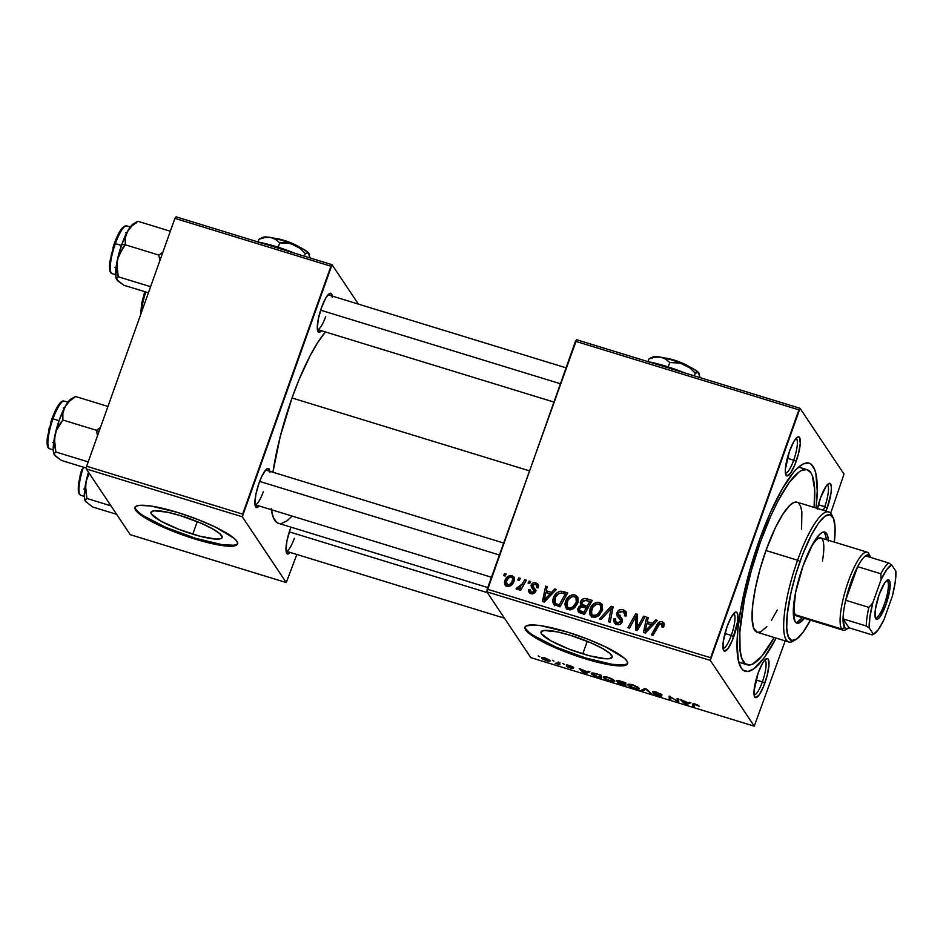 <?xml version="1.0" encoding="UTF-8"?>
<svg xmlns="http://www.w3.org/2000/svg" width="943" height="943" viewBox="0 0 943 943"><rect width="100%" height="100%" fill="white"/><g stroke="black" fill="none" stroke-linecap="round" stroke-linejoin="round"><path stroke-width="1.41" d="M192.773 534.186A37.779 6.86 19.6 0 1 150.974 512.226A37.779 6.86 19.6 0 1 180.361 515.609L200.918 523.165L212.316 528.705L219.802 533.655L222.218 537.286L221.393 538.418L215.794 539.09L199.503 536.107L178.864 529.353L160.817 521.102L151.446 514.124L150.904 512.52L153.909 510.776L167.394 512.19L180.361 515.609A37.779 6.86 19.6 0 1 222.159 537.569A37.779 6.86 19.6 0 1 192.773 534.186L197.252 521.632L192.773 534.186M135.191 507.086A54.423 9.89 -160.4 0 0 195.507 538.276L195.213 539.125A54.423 9.89 19.6 0 1 134.99 507.487A54.423 9.89 19.6 0 1 177.319 512.355L150.715 505.99L139.234 505.401L136.098 506.273L134.896 507.9L135.674 510.21L138.385 513.122L156.821 524.225L185.17 535.836L204.914 541.895L228.371 546.186L236.434 545.207L237.636 543.581L236.858 541.27L234.147 538.359L215.723 527.255L197.37 519.322L177.319 512.355A54.423 9.89 19.6 0 1 237.542 543.993A54.423 9.89 19.6 0 1 195.213 539.125L195.507 538.276A54.423 9.89 -160.4 0 0 237.636 543.557M582.774 653.864A37.779 6.86 19.6 0 1 540.976 631.904A37.779 6.86 19.6 0 1 570.362 635.287L590.919 642.843L602.318 648.383L609.803 653.334L612.219 656.965L609.213 658.697L605.795 658.768L589.505 655.786L568.865 649.032L550.818 640.78L541.447 633.802L540.905 632.199L543.911 630.454L557.384 631.869L570.362 635.287A37.779 6.86 19.6 0 1 612.16 657.247A37.779 6.86 19.6 0 1 582.774 653.864L587.241 641.299L582.774 653.864M525.192 626.765A54.423 9.89 -160.4 0 0 585.509 657.955L585.214 658.803A54.423 9.89 19.6 0 1 524.992 627.166A54.423 9.89 19.6 0 1 567.321 632.034L540.716 625.669L534.162 624.973L526.1 625.952L524.897 627.578L525.675 629.889L528.386 632.8L546.81 643.904L575.171 655.515L594.903 661.573L618.36 665.852L626.435 664.886L627.637 663.259L626.859 660.949L624.148 658.037L605.712 646.933L587.359 639L567.321 632.034A54.423 9.89 19.6 0 1 627.543 663.672A54.423 9.89 19.6 0 1 585.214 658.803L585.509 657.955A54.423 9.89 -160.4 0 0 627.637 663.235M825.856 511.495L827.235 507.9L824.76 506.697A18.141 4.232 107.1 0 0 827.117 484.902A18.141 4.232 -72.9 0 1 824.76 506.697L818.394 504.753L824.76 506.697A18.141 4.232 -72.9 0 1 823.38 510.269A18.141 4.232 107.1 0 0 824.76 506.697L827.235 507.9A20.404 4.762 -72.9 0 1 826.033 511.082M817.51 508.466A20.404 4.762 -72.9 0 1 820.528 497.869L817.357 509.22M754.094 694.791A18.141 4.232 107.1 0 0 762.368 681.907L764.856 683.109A20.404 4.762 -72.9 0 1 754.589 696.7A20.404 4.762 -72.9 0 1 758.137 673.078L754.035 691.03L754.235 695.651L755.543 697.62L759.103 695.015L763.476 686.704L767.166 675.494L768.958 665.157L768.227 659.181L767.449 658.568L765.233 659.581L762.451 663.412L758.137 673.078A20.404 4.762 -72.9 0 1 766.211 658.815A20.404 4.762 -72.9 0 1 764.856 683.109L762.368 681.907A18.141 4.232 -72.9 0 1 754.094 694.791M723.01 648.301A18.141 4.232 107.1 0 0 731.285 635.405L733.772 636.619A20.404 4.762 -72.9 0 1 723.505 650.198A20.404 4.762 -72.9 0 1 727.065 626.576L723.281 641.417L723.151 649.161L724.46 651.118L728.02 648.513L732.393 640.203L737.544 621.779L737.674 614.034L736.365 612.078L735.351 612.207L731.367 616.922L727.065 626.576A20.404 4.762 -72.9 0 1 735.139 612.325A20.404 4.762 -72.9 0 1 733.772 636.619L731.285 635.405A18.141 4.232 -72.9 0 1 723.01 648.301M785.389 473.091A18.141 4.232 107.1 0 0 793.676 460.208L796.151 461.41A20.404 4.762 -72.9 0 1 785.896 475.001A20.404 4.762 -72.9 0 1 789.444 451.379L785.342 469.319L785.543 473.952L786.851 475.92L790.411 473.303L794.784 465.005L798.473 453.795L800.265 443.458L799.534 437.481L798.756 436.868L796.54 437.882L793.758 441.713L789.444 451.379A20.404 4.762 -72.9 0 1 797.519 437.116A20.404 4.762 -72.9 0 1 796.151 461.41L793.676 460.208A18.141 4.232 -72.9 0 1 785.389 473.091M724.931 633.46L731.285 635.405L724.931 633.46M756.015 679.95L762.368 681.907L756.015 679.95M787.322 458.251L793.676 460.208L787.322 458.251M321.563 330.757A20.404 4.762 -72.9 0 1 317.897 331.382A20.404 4.762 -72.9 0 1 321.445 307.76L318.274 319.111L317.296 328.329L318.852 332.301L321.563 330.757M255.011 504.694A18.141 4.232 107.1 0 0 263.286 491.798A18.141 4.232 -72.9 0 1 255.011 504.694L491.444 577.246M259.184 505.967A20.404 4.762 -72.9 0 1 255.506 506.591A20.404 4.762 -72.9 0 1 259.066 482.969L255.883 494.321L254.916 503.538L256.461 507.511L259.184 505.967M286.094 551.183A18.141 4.232 107.1 0 0 294.369 538.288A18.141 4.232 -72.9 0 1 286.094 551.183L504.446 618.184M290.255 552.468A20.404 4.762 -72.9 0 1 286.589 553.081A20.404 4.762 -72.9 0 1 290.138 529.459L286.967 540.811L285.988 550.028L287.544 554.001L290.255 552.468M747.21 664.803A102.044 23.811 -72.9 0 1 760.376 542.154L758.832 541.683L760.376 542.154L751.323 570.68L744.499 598.899L739.842 631.904L740.066 650.422L742 658.862L745.288 663.778L749.803 664.992L752.467 664.178L761.767 656.234L774.156 637.492A102.044 23.811 -72.9 0 1 747.21 664.803L740.892 662.858A102.044 23.811 -72.9 0 1 738.581 661.514A102.044 23.811 107.1 0 0 744.345 662.882M776.148 638.093A108.846 25.402 -72.9 0 1 740.326 666.477A108.846 25.402 -72.9 0 1 759.256 540.48L749.602 570.904L740.538 610.522L738.039 628.215L737.049 643.562L738.44 660.925L741.245 668.08L743.167 670.214L747.976 671.51L753.917 668.787L764.408 657.471L776.148 638.093M292.012 397.981L529.341 470.816L292.012 397.981L280.142 436.915L272.928 472.231A104.319 24.341 107.1 0 1 292.012 397.981A104.319 24.341 107.1 0 1 325.476 331.96L317.732 342.498L310.247 355.464L299.049 379.628L292.012 397.981M325.677 316.589A18.141 4.232 -72.9 0 1 317.39 329.484L553.824 402.036M486.824 591.827L710.279 660.395L754.259 726.181L530.791 657.613L486.824 591.827L575.466 341.272L798.921 409.851L710.657 657.742L487.189 589.163L576.586 339.728L800.041 408.307L844.02 474.081L830.665 513.204L844.02 474.081L800.041 408.307L576.586 339.728L575.466 341.272L798.921 409.851L800.041 408.307L710.279 660.395L710.657 657.742L487.189 589.163L486.824 591.827L530.791 657.613L754.259 726.181L710.279 660.395L486.824 591.827M562.7 663.412L564.291 664.344L562.7 663.412M552.35 660.241L553.942 661.161L552.35 660.241M608.388 677.392L603.579 676.803L604.687 678.771L610.357 681.176L614.742 681.412L613.327 679.549L608.388 677.392C604.251 676.343 602.612 676.437 603.473 677.687L609.732 680.987L613.716 681.742L614.588 680.634L608.388 677.392M588.267 671.251L587.159 671.77L579.179 668.469L583.811 672.996L585.686 673.561L589.929 671.77L587.159 671.77L579.179 668.469L583.811 672.996L585.686 673.561L589.929 671.77L588.267 671.251M619.846 680.952L616.416 680.504L618.773 682.213L617.476 682.119L617.665 682.85L625.869 685.903L625.751 682.756L619.846 680.952C617.252 680.221 616.109 680.198 616.404 680.858L618.773 682.213L617.382 682.543L620.011 684.052L625.869 685.903L625.751 682.756L619.846 680.952M644.67 688.567L640.827 690.488L642.478 690.995L645.766 689.345L651.495 693.765L646.627 689.168L644.67 688.567L640.827 690.488L642.478 690.995L645.766 689.345L651.495 693.765L646.627 689.168L644.67 688.567M694.213 704.669L695.851 704.232L699.223 706.236L697.419 704.81L693.152 703.678L692.728 706.413L694.284 706.896L694.449 704.315L699.223 706.236L695.533 704.126L692.645 704.115L692.728 706.413L694.284 706.896L694.461 703.843M677.098 698.515L677.251 701.191L669.176 696.087L669.282 699.223L670.838 699.694L670.685 697.018L678.736 702.122L678.654 698.987L677.098 698.515L677.251 701.191L669.176 696.087L669.282 699.223L670.838 699.694L670.685 697.018L678.736 702.122L678.654 698.987L677.098 698.515M689.262 702.252L688.166 702.759L680.174 699.458L684.807 703.985L686.681 704.562L690.924 702.759L688.166 702.759L680.174 699.458L684.807 703.985L686.681 704.562L690.924 702.759L689.262 702.252M660.112 695.639L653.075 693.317L658.19 695.851C660.737 696.618 661.88 696.7 661.632 696.087L654.253 692.351L656.929 692.292L660.489 694.366L660.689 693.8L660.56 694.484L660.784 693.848L660.56 694.484L655.727 691.926L653.063 691.49L652.898 692.103L660.124 695.793L653.723 693.942L661.632 696.417L654.336 692.445L656.811 692.61L662.057 694.908L656.611 692.186C653.817 691.36 652.532 691.266 652.745 691.914L660.147 695.769L660.348 695.191M632.918 684.924L628.109 684.335L629.217 686.304L635.499 688.861L639.271 688.932L637.857 687.082L632.918 684.924C628.781 683.864 627.142 683.958 628.003 685.207C628.557 686.174 630.643 687.27 634.262 688.508L638.246 689.274L639.118 688.166L632.918 684.924M571.611 667.844L566.354 666.147L570.421 668.08L573.096 668.257L567.792 665.569L572.389 666.583L573.698 667.55L570.091 665.652L566.236 664.968L571.564 667.785L566.354 666.147L568.393 667.361L573.155 668.41L568.205 665.428L573.662 667.503L569.36 665.416L566.283 665.121L571.812 667.42M596.86 673.891L592.381 672.984L591.332 673.349L591.65 674.316L601.339 678.371L601.221 675.235L594.55 673.255C591.732 672.772 590.707 673.043 591.461 674.068L595.74 676.614L601.339 678.371L601.221 675.235L596.86 673.891M545.408 658.061L542.142 657.542L541.659 658.073L542.638 659.11L547.305 660.949L549.981 660.854L545.408 658.061C542.272 657.271 541.07 657.377 541.801 658.355L546.174 660.63C549.415 661.456 550.629 661.349 549.816 660.312L545.408 658.061M558.244 662.941L558.539 662.139L558.244 662.941L555.179 663.318L558.35 663.86L558.928 662.257L558.35 664.332L559.081 662.304L558.35 664.332L559.906 664.815L559.824 662.528L558.268 662.045L557.997 663.483L555.179 663.318L559.906 664.815L559.824 662.528L558.268 662.045L558.209 663.212L558.586 662.151M538.17 655.88L539.761 656.811L538.17 655.88M785.201 640.875L754.259 726.181L785.201 640.875M529.188 581.077L528.08 583.069L529.648 583.552L530.72 581.548L529.188 581.077L530.178 582.562L529.188 581.077L528.08 583.069L529.648 583.552L530.72 581.548L529.188 581.077M518.839 577.906L517.731 579.898L519.31 580.381L520.371 578.377L518.839 577.906L519.829 579.391L518.839 577.906L517.731 579.898L519.31 580.381L520.371 578.377L518.839 577.906M574.971 596.919L576.468 597.155L574.971 594.915C570.291 594.62 567.144 596.801 565.505 601.481L566.66 603.225L565.505 601.481L565.776 607.775L568.264 609.602L573.438 608.718L577.776 602.836L577.446 596.73L574.971 594.915L571.882 594.903L568.476 596.884L566.118 600.043L564.928 603.862L565.541 607.375L567.698 609.39L570.928 609.756L574.9 607.551L577.965 602.259L577.894 597.603L574.971 594.915L578.012 597.945M554.755 588.927L551.514 592.381L546.268 590.766L547.199 586.605L545.667 586.133L542.449 601.457L544.323 602.035L556.417 589.434L554.755 588.927L555.627 590.247L554.755 588.927L551.514 592.381L546.268 590.766L547.199 586.605L545.667 586.133L542.449 601.457L544.323 602.035L556.417 589.434L554.755 588.927M586.334 598.616L583.611 598.675L581.371 600.29L580.228 602.836L581.242 605.418L579.155 606.42L577.658 609.449L578.99 612.49L584.507 614.365L592.239 600.432L586.334 598.616L587.819 600.844L591.402 601.94L587.819 600.844L586.334 598.616C583.564 598.145 581.607 599.229 580.452 601.882L581.242 605.418L577.929 608.388L578.778 612.337L584.507 614.365L592.239 600.432L586.334 598.616M611.147 606.231L599.465 618.962L601.115 619.468L611.135 608.553L608.577 621.755L610.133 622.227L613.103 606.832L611.147 606.231L612.785 608.506L611.147 606.231L599.465 618.962L601.115 619.468L611.135 608.553L608.577 621.755L610.133 622.227L613.103 606.832L611.147 606.231M661.408 623.347L663.365 627.13L662.351 625.61L661.762 626.847L663.365 627.13L664.273 624.537L663.754 622.698L661.338 621.508L659.051 622.156L651.377 634.887L652.921 635.37L659.947 623.512L662.021 623.677L661.762 626.847L663.365 627.13L663.86 622.851L662.116 621.661C659.758 621.331 658.073 622.333 657.035 624.667L651.377 634.887L652.921 635.37L658.403 625.492L661.408 623.347L663.896 626.47M643.586 616.18L637.091 628.014L637.279 614.247L635.665 613.752L627.932 627.696L629.488 628.168L635.983 616.321L635.759 630.101L637.374 630.596L645.13 616.663L643.586 616.18L644.576 617.665L643.586 616.18L637.091 628.014L637.279 614.247L635.665 613.752L627.932 627.696L629.488 628.168L635.983 616.321L635.759 630.101L637.374 630.596L645.13 616.663L643.586 616.18M655.75 619.916L652.509 623.37L647.263 621.767L648.206 617.606L646.662 617.123L643.444 632.458L645.318 633.024L657.412 620.423L655.75 619.916L656.634 621.237L655.75 619.916L652.509 623.37L647.263 621.767L648.206 617.606L646.662 617.123L643.444 632.458L645.318 633.024L657.412 620.423L655.75 619.916M620.093 615.178L620.034 616.581L621.685 618.679L618.549 614.353L618.608 612.95L622.474 611.406L626.152 615.59L624.773 613.516L624.396 615.803L625.987 616.097L625.916 611.524L623.193 609.72L620.411 609.567L617.971 610.993L616.722 614.706L620.671 620.129L619.987 622.463L616.368 622.262L615.425 620.907L615.649 618.879L614.058 618.561L613.657 620.635L614.4 622.946L615.897 624.148L620.058 624.36L621.897 622.616L622.451 619.869L618.608 614.506L618.714 612.679L620.777 611.229L623.252 611.712L624.726 613.315L624.396 615.803L625.987 616.097L626.235 612.125L623.193 609.72L624.679 611.948L626.423 612.761M599.5 604.451L600.997 604.675L599.512 602.447C594.833 602.141 591.674 604.333 590.035 609.013L591.202 610.758L590.035 609.013L590.306 615.308L592.793 617.123L597.968 616.25L602.306 610.357L601.976 604.263L599.512 602.447L596.412 602.424L593.006 604.404L590.648 607.563L589.458 611.394L590.07 614.907L592.228 616.911L595.457 617.288L599.43 615.084L602.494 609.791L602.318 604.864L599.512 602.447L602.542 605.477M534.316 588.644L532.795 585.285L535.4 584.259L536.591 585.073L536.65 587.607L538.241 587.89L538.594 585.756L537.31 583.599L533.856 582.75L531.97 583.729L531.039 585.756L533.891 590.342L533.644 591.744L531.251 592.275L530.367 589.705L528.764 589.422L528.646 591.509L529.836 593.159L532.394 593.937L534.551 593.041L535.565 590.247L532.878 586.522L532.96 584.931L535.93 584.483L536.838 585.579L536.65 587.607L538.312 587.689L538.111 584.412L535.942 582.939C533.809 582.314 532.229 582.974 531.215 584.931L531.487 587.43M563.336 591.556L559.847 591.308L557.136 592.675L554.449 595.693L553.022 599.029L552.728 601.823L553.777 604.345L559.977 606.844L567.71 592.899L563.336 591.556L564.833 593.795L566.873 594.42L564.833 593.795L563.336 591.556L560.849 591.19C557.065 592.027 554.555 594.338 553.305 598.121L553.423 603.885L559.977 606.844L567.71 592.899L563.336 591.556M512.497 577.658L513.487 577.823L512.002 575.595C508.43 575.407 506.049 577.116 504.87 580.735L506.073 582.538L504.87 580.735L505.035 584.99L506.851 586.298C510.517 586.522 512.945 584.754 514.135 580.971L513.888 576.951L510.139 575.489L505.919 578.578L504.47 582.385L506.085 585.968L509.963 586.11L512.332 584.224L514.371 580.181L514.289 577.741L512.002 575.595L514.43 578.248M524.756 579.721L520.654 586.416L518.709 587.784L517.271 587.218L516.469 589.116L517.907 589.387L520.312 587.772L519.133 589.858L520.689 590.33L526.3 580.193L524.756 579.721L525.746 581.206L524.756 579.721L522.446 583.752L516.057 588.703L516.964 589.41L520.312 587.772L519.133 589.858L520.689 590.33L526.3 580.193L524.756 579.721M504.658 573.556L503.55 575.548L505.118 576.032L506.191 574.028L504.658 573.556L505.648 575.041L504.658 573.556L503.55 575.548L505.118 576.032L506.191 574.028L504.658 573.556M86.273 468.919L242.28 516.788L286.259 582.574L130.252 534.693L86.273 468.919L86.65 466.255L174.927 218.363L330.922 266.232L242.657 514.124L86.65 466.255L174.927 218.363L176.046 216.819L332.042 264.688L358.399 304.118L332.042 264.688L176.046 216.819L174.927 218.363L330.922 266.232L332.042 264.688L242.28 516.788L242.657 514.124L86.65 466.255L86.273 468.919L130.252 534.693L286.259 582.574L242.28 516.788L86.273 468.919M296.833 554.484L286.259 582.574L296.833 554.484M290.998 527.172L290.138 529.459A20.404 4.762 -72.9 0 1 290.998 527.172M269.922 472.431L268.366 468.459L266.15 469.473L261.895 476.109L259.066 482.969A20.404 4.762 -72.9 0 1 267.14 468.706A20.404 4.762 -72.9 0 1 269.828 471.276M332.301 297.234L330.757 293.261L328.541 294.275L325.759 298.106L321.445 307.76A20.404 4.762 -72.9 0 1 329.52 293.497A20.404 4.762 -72.9 0 1 332.207 296.078M271.242 508.654L273.222 517.283L276.582 522.316L278.751 523.412M281.203 523.554L286.884 520.949L292.13 516.08M271.384 509.715A104.319 24.341 107.1 0 0 278.55 523.353L487.767 587.56M827.235 507.9L831.019 493.059L831.384 487.342L830.618 483.983L828.814 483.5L826.268 485.963L820.528 497.869A20.404 4.762 -72.9 0 1 828.602 483.606A20.404 4.762 -72.9 0 1 827.235 507.9M816.06 508.018L817.251 490.926L815.86 473.563L814.634 469.508L811.133 464.262L808.87 463.119L803.471 463.838L797.071 468.53L793.558 472.313L782.218 488.969L770.455 512.367L759.256 540.48A108.846 25.402 -72.9 0 1 802.328 464.428A108.846 25.402 -72.9 0 1 816.06 508.018M803.636 469.661A102.044 23.811 107.1 0 0 798.096 467.563A102.044 23.811 -72.9 0 1 800.76 467.74L807.078 469.685A102.044 23.811 -72.9 0 1 814.08 507.405L814.669 489.5L812.288 475.626L810.815 472.702L806.89 469.626L801.833 470.298L798.933 472.042L789.091 482.651L778.223 500.556L770.867 515.797L760.376 542.154A102.044 23.811 -72.9 0 1 807.09 469.685M796.033 438.412A18.141 4.232 -72.9 0 1 793.676 460.208A18.141 4.232 107.1 0 0 796.033 438.412M764.738 660.112A18.141 4.232 -72.9 0 1 762.368 681.907A18.141 4.232 107.1 0 0 764.738 660.112M733.654 613.61A18.141 4.232 -72.9 0 1 731.285 635.405A18.141 4.232 107.1 0 0 733.654 613.61M637.244 630.549L637.232 628.215L637.244 630.549M637.327 620.117L637.22 626.494L635.723 623.936L637.209 626.164L637.232 621.673L635.747 619.445L637.232 621.673L637.315 620.27M637.303 618.302L635.983 616.321L637.303 618.302M636.513 617.123L637.15 615.979L635.665 613.752L637.291 616.027L636.513 617.123M638.034 629.417L637.091 628.014L638.034 629.417M639.825 626.199L638.812 624.679L639.825 626.199M637.197 623.924L637.197 625.044M645.283 633.024L645.542 631.763L645.283 633.024M647.252 623.665L647.558 622.191L647.252 623.665M647.888 618.973L646.662 617.123L647.888 618.973M648.76 623.995L647.263 621.767L648.76 623.995L652.792 625.233L648.76 623.995M653.358 624.643L652.509 623.37L653.358 624.643M651.059 624.832L647.464 628.568L648.336 629.877L647.464 628.568L645.165 631.197L645.955 632.376L645.165 631.197L646.874 623.547L651.059 624.832L651.931 626.14L651.059 624.832L645.165 631.197L646.874 623.547L651.059 624.832M658.037 626.164L657.035 624.667L658.037 626.164M662.092 623.747L663.601 623.889L662.116 621.661L664.285 624.16M664.509 624.29L662.021 623.759M626.199 615.461L624.773 613.516M620.341 617.146L618.549 614.353M615.26 623.771L615.425 621.119L613.928 618.879L614.306 622.816L616.722 624.466C619.315 625.174 621.154 624.29 622.25 621.838L621.85 618.372L620.188 616.451L622.321 619.351M618.302 617.441L618.514 614.848L617.028 612.62L617.217 616.168L622.062 622.191L620.577 619.964L621.685 622.958L620.683 621.449L617.394 622.769L618.691 624.714L615.755 621.626L615.649 618.879L614.058 618.561L615.355 620.506L613.928 618.879L615.461 621.024L615.531 624.572M615.755 621.626L618.231 624.726M623.182 611.677L624.679 611.948L623.193 609.72C620.341 608.978 618.278 609.944 617.028 612.62L618.632 614.553M625.633 612.302L622.84 611.677M618.691 614.412L618.349 617.618M618.349 624.785L617.123 623.665M622.439 619.48L620.765 617.7M625.421 614.388L626.223 615.543M611.618 614.565L610.274 612.561L611.618 614.565M612.408 610.463L611.135 608.553L612.408 610.463M611.736 609.449L612.644 608.459L611.736 609.449M591.19 616.286L591.131 612.585M602.565 605.489L599.465 604.451M590.955 613.622L590.919 614.848M591.108 616.027L591.556 617.135M594.55 617.5L593.041 616.05M601.952 607.575L602.671 609.532M600.797 609.815L597.167 614.753L598.11 616.156L597.167 614.753L593.465 615.425L594.762 617.37L591.744 614.164L591.509 609.649C592.723 605.948 595.151 604.109 598.781 604.133L600.514 605.418L600.797 609.815L601.882 611.441L600.797 609.815L598.404 613.787L595.363 615.496L592.675 615.072L591.226 613.033L592.605 607.422L596.353 604.227L598.487 604.05L600.208 605.017L601.174 607.304L600.797 609.815M591.744 614.164L594.302 617.382M602.636 609.261L600.514 605.418M578.118 611.642L578.778 612.337M579.132 612.573L579.415 610.616L577.929 608.388L579.415 610.616L579.485 608.789L581.065 606.997L586.263 607.917L583.858 612.266L584.849 613.752L583.858 612.266L581.23 611.453L582.727 613.693L580.982 612.62M582.185 606.832L581.242 605.418L582.185 606.832M580.676 604.793L581.242 605.418M581.807 606.266L581.949 604.121L580.452 601.882L581.961 604.074M586.77 600.656L586.004 600.691M582.126 603.697L582.102 606.927M579.639 610.074L579.167 612.773M582.031 604.204L585.414 607.516L582.031 604.204L581.972 602.4L585.367 600.314L589.788 601.587L590.778 603.072L589.788 601.587L587.171 606.29L583.917 605.288L585.414 607.516L587.89 608.282L583.481 606.361M584.577 614.258L582.727 613.693L584.577 614.258M587.265 609.402L586.263 607.917L587.265 609.402M579.58 610.557L582.727 613.693L579.58 610.557L579.733 608.235L581.737 606.844L586.263 607.917L583.858 612.266L579.485 610.392M587.171 606.29L588.173 607.775L587.171 606.29L582.137 604.345L581.89 602.648L583.033 600.903L585.497 600.326L589.788 601.587L587.171 606.29M538.3 587.737L536.591 585.073M534.622 589.139L532.783 586.31M530.049 593.288L530.261 591.662L528.764 589.422L529.011 592.334L531.109 593.748L535.4 591.685L535.188 589.257L533.891 587.772L535.553 590.177M531.298 587.112L535.129 592.31L533.938 590.542L534.728 592.864L533.785 591.45L531.652 592.428L532.642 593.913L530.508 591.638L530.367 589.705L528.764 589.422L530.544 591.709L530.131 593.736M530.508 591.638L532.029 593.925M533.019 589.198L533.938 590.542M532.795 589.34L532.712 587.159L531.215 584.931L532.948 586.64M536.508 584.966L537.439 585.167L535.942 582.939L538.594 585.686M534.764 589.316L536.154 590.825M531.758 592.357L531.734 593.218M532.606 588.821L533.019 586.522M536.048 584.931L538.147 585.438M544.288 602.023L544.547 600.774L544.288 602.023M546.245 592.675L546.563 591.202L546.245 592.675M546.893 587.984L545.667 586.133L546.893 587.984M547.765 593.006L546.268 590.766L547.765 593.006L551.796 594.243L547.765 593.006M552.362 593.654L551.514 592.381L552.362 593.654M550.052 593.842L546.469 597.579L547.341 598.888L546.469 597.579L544.17 600.208L544.948 601.375L544.17 600.208L545.867 592.558L550.052 593.842L550.936 595.151L550.052 593.842L544.17 600.208L545.867 592.558L550.052 593.842M554.354 604.84L554.472 599.866L553.305 598.121L554.472 599.854L554.814 598.687C556.252 594.326 559.081 592.581 563.277 593.453L565.258 594.055L559.329 604.734L560.319 606.219L559.329 604.734L557.101 604.05L558.586 606.278L556.335 605.005L560.048 606.726L555.25 603.214L556.747 605.441L554.401 601.669M562.169 593.171L560.849 591.19L562.169 593.171L565.258 594.055L566.248 595.54L565.258 594.055L559.329 604.734L556.618 603.897L555.25 603.214L555.439 597.214L558.633 593.63L562.134 593.159M562.334 593.418L562.971 593.418M554.508 601.257L554.732 605.819M566.66 608.754L566.602 605.052M578.035 597.956L574.924 596.919M566.425 606.101L566.389 607.327M566.578 608.494L567.026 609.614M570.02 609.968L568.511 608.53M577.422 600.054L578.142 601.999M576.267 602.294L572.637 607.221L573.58 608.624L572.637 607.221L568.935 607.893L570.232 609.838L567.214 606.632L566.979 602.117C568.193 598.428 570.621 596.589 574.252 596.601L575.984 597.886L576.267 602.294L577.352 603.909L576.267 602.294L573.874 606.255L570.833 607.964L568.146 607.54L566.696 605.512L568.075 599.901L571.812 596.707L573.957 596.53L575.666 597.485L576.644 599.772L576.267 602.294M567.214 606.632L569.772 609.85M578.106 601.728L575.984 597.886M506.002 585.921L506.143 583.634M514.253 578.142L512.308 577.658M506.226 583.363L506.085 586.275M513.9 579.756L514.336 580.735M507.393 584.99L506.108 582.291L508.312 578.189L511.071 576.845L512.839 578.507L511.766 582.314L509.173 584.849L507.393 584.99L506.391 581.206C507.24 578.554 508.949 577.128 511.507 576.927L512.485 577.635L512.544 580.664L513.593 582.244L512.544 580.664C511.731 583.411 510.01 584.849 507.393 584.99L508.407 586.499L506.45 584.295L507.935 586.522M514.277 580.523L512.485 577.635M521.29 589.245L520.312 587.772L521.29 589.245M517.919 587.795L517.271 587.218M523.483 585.297L522.446 583.752L523.483 585.297M555.25 603.214L556.311 604.97M678.111 698.834L677.121 701.627L678.111 698.834M670.284 696.429L669.282 699.223L670.284 696.429M678.1 698.822L677.251 701.191L678.1 698.822M677.722 698.704L677.109 700.413L677.722 698.704M687.188 703.136L686.681 704.562L687.188 703.136M685.066 703.254L684.807 703.985L685.066 703.254M687.624 702.959L685.667 703.914L683.439 701.675L687.742 702.629L685.667 703.914L683.439 701.675L687.624 702.959M693.706 703.702L692.728 706.413L693.706 703.702M654.253 692.351L654.43 691.62M650.21 692.551L649.939 693.282L650.21 692.551M647.24 689.746L646.969 690.524L647.24 689.746M645.401 688.791L645.047 689.757L645.401 688.791M643.055 689.368L642.478 690.995L643.055 689.368M638.246 689.274L639.118 688.166M628.344 684.253L628.003 685.207L628.344 684.253M627.838 684.594L628.003 685.207M637.574 687.671L636.843 688.602L634.002 688.072L629.57 685.726L629.9 684.889L633.225 685.019L637.574 687.671L636.843 688.602L632.352 687.482L629.57 685.726C628.828 684.724 630.007 684.594 633.118 685.337L637.574 687.671L637.798 687.034L637.716 688.319L636.843 688.602M624.266 684.076L625.185 682.591L624.301 685.054L618.903 682.991L619.551 682.237L624.266 684.076L624.832 682.473L624.301 685.054L618.903 682.991L624.266 684.076M624.219 682.649L624.254 683.71L624.702 682.437L624.254 683.71L617.901 681.176L624.337 682.319L624.254 683.71L617.948 681.341L624.219 682.649M567.721 664.98L567.403 665.876L567.721 664.98M586.181 672.147L585.686 673.561L586.181 672.147M584.071 672.253L583.811 672.996L584.071 672.253M586.629 671.958L584.672 672.913L582.444 670.673L586.746 671.64L584.672 672.913L582.444 670.673L586.629 671.958M591.815 673.066L591.461 674.068L591.815 673.066M591.285 673.432L591.461 674.068M593.006 674.563L593.842 673.632L597.827 674.186L599.689 675.129L599.772 677.522L593.006 674.563C592.145 673.385 593.713 673.373 597.709 674.516L599.807 674.799L599.772 677.522L600.656 675.058L599.772 677.522L597.544 676.838L593.006 674.563L593.194 673.019M613.716 681.742L614.588 680.634M603.815 676.72L603.473 677.687L603.815 676.72M603.308 677.074L603.473 677.687M613.033 680.139L612.313 681.07L609.473 680.54L605.029 678.194L605.371 677.357L608.695 677.487L613.033 680.139L612.313 681.07L607.822 679.95L605.029 678.194C604.286 677.192 605.477 677.062 608.589 677.817L613.033 680.139L613.268 679.514L613.186 680.799L612.313 681.07M542.084 657.554L541.801 658.355L542.084 657.554M548.319 659.888L548.072 660.595L545.997 660.3L543.239 658.426L545.726 658.167L548.319 659.888C548.944 660.654 548.166 660.784 545.997 660.3L543.333 658.827C542.779 658.096 543.545 657.966 545.643 658.414L548.319 659.888L548.52 659.322L548.425 660.336L548.743 659.452M629.57 685.726L629.771 684.217M605.029 678.194L605.241 676.685M543.333 658.827L543.533 657.613M533.243 635.358L555.899 647.075L585.509 657.955L612.113 664.332L623.606 664.921L626.73 664.037M525.97 629.052L528.693 631.963M143.242 515.68L165.897 527.396L195.507 538.276L222.112 544.653L233.605 545.243L236.728 544.37M135.969 509.373L138.692 512.285M795.927 622.569A47.621 11.116 107.1 0 0 802.269 617.653L797.248 622.18M828.319 540.245A47.621 11.116 -72.9 0 0 824.854 532.064L824.854 532.064A47.621 11.116 -72.9 0 0 803.047 565.883L795.644 592.369L793.369 613.869L795.173 621.708L797 623.146L799.358 622.828L804.379 618.29A47.621 11.116 -72.9 0 1 796.906 623.123A47.621 11.116 -72.9 0 1 803.047 565.883L813.102 543.345L819.597 534.41L822.402 532.359L824.76 532.041L826.587 533.479L827.813 536.602L828.39 541.317M833.129 517.636L831.785 514.925A68.037 15.878 107.1 0 0 797.589 560.225L800.077 561.427A65.762 15.347 -72.9 0 1 833.129 517.636A65.762 15.347 -72.9 0 1 834.355 542.095L835.062 527.491L833.529 518.544L830.052 514.689L824.913 516.245L818.571 523.082L811.569 534.61L802.245 555.533L796.045 573.627L791.118 592.051L787.252 614.435L786.698 627.696L788.23 636.643L791.707 640.497L796.847 638.941L803.177 632.105L810.402 620.14A65.762 15.347 -72.9 0 1 795.668 639.708A65.762 15.347 -72.9 0 1 800.077 561.427L797.589 560.225A68.037 15.878 -72.9 0 1 828.732 511.908A68.037 15.878 -72.9 0 1 832.41 516.434M828.732 511.908L797.106 502.206A68.037 15.878 107.1 0 0 765.964 550.512L797.589 560.225L765.964 550.512L775.405 527.667L782.749 514.336L789.597 505.542L793.605 502.619L796.976 502.171M796.8 615.968A40.82 9.524 -72.9 0 1 793.77 604.263L794.254 612.078L795.303 614.765L841.686 628.993A40.82 9.524 107.1 0 0 845.706 629.735L848.346 628.238A38.557 8.994 -72.9 0 1 844.539 627.543L841.686 628.993L795.303 614.765L796.87 615.991M820.669 537.899L818.642 538.17L816.237 539.926L811.675 545.914A40.82 9.524 -72.9 0 1 820.74 537.923A40.82 9.524 -72.9 0 1 822.449 560.979M777.315 609.991L771.551 620.152M766.895 626.565L760.695 631.869L757.323 632.317L753.716 628.321L752.137 619.068L752.703 605.347L755.39 588.349L759.94 569.537L765.964 550.512A68.037 15.878 107.1 0 0 757.194 632.281L788.808 641.983A68.037 15.878 -72.9 0 1 797.589 560.225A68.037 15.878 107.1 0 0 793.039 641.205L795.668 639.708M798.391 502.878L800.583 506.155L801.868 511.79L801.585 529.129M794.407 640.297A68.037 15.878 -72.9 0 1 788.808 641.983M825.703 535.966L824.477 532.83M826.221 539.596A47.621 11.116 107.1 0 0 823.722 531.97M134.908 223.279L132.727 224.281L128.755 229.255L121.718 244.614L116.732 263.014L115.836 276.853L117.816 280.896L123.91 285.269L148.428 292.79L123.91 285.269L116.767 279.694L116.508 277.879L118.229 276.771L150.585 286.696L118.229 276.771L116.838 263.757L118.665 255.423L125.266 244.791L158.825 255.093L162.88 252.194L158.825 255.093L125.266 244.791L125.242 238.166L127.317 231.73A29.928 6.978 107.1 0 0 121.718 244.614L125.266 244.791L125.242 238.166L127.317 231.73L131.784 226.072L137.984 221.31L170.341 231.247L137.984 221.31L136.924 221.794M112.889 247.962L114.315 243.518L115.376 243.636A24.942 5.823 -72.9 0 1 127.01 226.014M130.275 226.992L126.786 225.919A24.942 5.823 107.1 0 0 115.376 243.636L121.411 245.486L115.376 243.636A24.942 5.823 107.1 0 0 112.158 273.623C111.71 272.692 108.681 274.708 109.706 262.284L114.327 243.589M158.825 255.093L159.886 260.586L158.825 255.093M136.252 222.43L136.087 223.232L136.252 222.43M116.767 279.694L117.498 280.425M117.604 235.667L120.975 229.833L123.91 226.98M110.425 271.23L109.824 269.674M109.541 267.352L111.651 252.382M111.934 273.529A24.942 5.823 -72.9 0 1 115.376 243.636L114.315 243.518C118.641 231.931 121.635 228.571 122.354 227.911L124.617 226.131L126.786 225.919M116.343 278.68L118.229 276.771L116.838 268.095L117.451 259.466A29.928 6.978 107.1 0 0 116.519 279.258A29.928 6.978 107.1 0 0 116.531 279.293L116.519 279.258M122.696 248.08L125.266 244.791L121.718 244.614A29.928 6.978 107.1 0 0 117.451 259.466L122.696 248.08M137.041 221.723L133.564 223.703A29.928 6.978 107.1 0 0 127.317 231.73L131.784 226.072L137.984 221.31M320.632 310.176L560.342 383.73L320.632 310.176M145.811 291.988A24.942 5.823 107.1 0 0 141.415 312.475M140.625 313.842L142.735 298.884M143.973 294.452L144.857 291.693M499.366 554.979L259.631 481.413L499.366 554.979M72.517 398.488L69.087 400.704L66.364 404.464L59.338 419.824L54.34 438.212L53.445 452.051L55.437 456.106L61.519 460.467L86.391 468.105L61.519 460.467L54.376 454.903L54.116 453.088L55.849 451.98L88.206 461.905L55.849 451.98L54.446 438.966L56.274 430.621L62.875 420L96.434 430.303L100.488 427.403L96.434 430.303L99.015 431.552L96.434 430.303L97.506 435.796L96.434 430.303L62.875 420L62.863 413.376L64.926 406.94L69.393 401.282L74.532 397.003L75.593 396.52L107.95 406.457L75.593 396.52L74.532 397.003M49.555 448.738A24.942 5.823 -72.9 0 1 52.985 418.845L51.924 418.716L52.985 418.845A24.942 5.823 107.1 0 0 49.767 448.821C49.319 447.901 46.29 449.917 47.327 437.493L51.924 418.727C60.187 397.404 63.806 401.364 64.407 401.129A24.942 5.823 107.1 0 0 52.985 418.845L59.02 420.696L52.985 418.845A24.942 5.823 -72.9 0 1 64.619 401.211M73.86 397.628L73.695 398.441L73.86 397.628M54.376 454.903L55.107 455.622M48.046 446.44L47.433 444.884M47.15 442.55L49.26 427.592M50.498 423.159L51.948 418.786M55.213 410.865L58.584 405.042L61.531 402.189M60.305 423.289L62.875 420L62.863 413.376L64.926 406.94A29.928 6.978 107.1 0 0 55.059 434.664L56.274 430.621L60.305 423.289M74.662 396.932L71.173 398.913A29.928 6.978 107.1 0 0 64.926 406.94L69.393 401.282L75.593 396.52M53.951 453.889L55.849 451.98L54.446 443.304L55.059 434.664A29.928 6.978 107.1 0 0 54.128 454.455A29.928 6.978 107.1 0 0 54.14 454.491M487.366 592.652L289.324 531.876L487.366 592.652M80.638 495.228A24.942 5.823 -72.9 0 1 81.44 473.846M83.432 467.198A24.942 5.823 107.1 0 0 80.85 495.323L79.165 493.932L78.293 491.185L78.399 483.983L81.581 469.661M85.459 501.393L92.603 506.969L116.649 514.348L92.603 506.969L85.459 501.393L85.2 499.578L86.921 498.47L85.53 485.456L86.143 481.166L89.184 473.256L86.143 481.166L84.505 491.185L84.528 498.552L86.19 502.124M110.968 505.849L86.921 498.47L110.968 505.849M85.035 500.379L86.921 498.47L85.53 489.794L86.143 481.166A29.928 6.978 107.1 0 1 88.477 472.207L86.143 481.166A29.928 6.978 107.1 0 0 85.212 500.957A29.928 6.978 107.1 0 0 85.224 500.992L85.235 501.004M79.118 492.93L78.517 491.386M78.234 489.052L80.344 474.081M887.646 581.348A19.273 4.503 107.1 0 0 886.479 580.735A19.273 4.503 -72.9 0 1 886.939 580.77A19.273 4.503 -72.9 0 1 887.646 581.348L886.279 580.923L887.646 581.348A19.273 4.503 -72.9 0 1 885.041 602.247A19.273 4.503 -72.9 0 1 875.634 617.63A19.273 4.503 -72.9 0 1 875.234 617.394L875.34 609.52L879.159 594.514L884.97 582.479L887.54 579.98L889.367 580.475L887.646 581.348L889.367 580.475L889.897 581.831L889.768 589.658L885.948 604.663L880.137 616.687L877.568 619.186L875.752 618.702A20.64 4.821 -72.9 0 1 875.575 618.396A20.64 4.821 -72.9 0 1 877.957 598.18A20.64 4.821 -72.9 0 1 887.328 580.098A20.64 4.821 -72.9 0 1 889.367 580.475A20.64 4.821 -72.9 0 1 885.948 604.663A20.64 4.821 -72.9 0 1 875.752 618.702L875.21 617.347A19.273 4.503 107.1 0 0 884.734 603.166A19.273 4.503 107.1 0 0 887.646 581.348M875.422 618.042L875.752 618.702L875.422 618.042M870.295 556.676L868.963 553.965A40.82 9.524 107.1 0 0 868.609 553.364L869.976 556.111A38.557 8.994 -72.9 0 1 870.295 556.676A38.557 8.994 -72.9 0 1 870.613 557.419M847.109 628.722A40.82 9.524 -72.9 0 1 843.172 630.195A40.82 9.524 -72.9 0 1 841.686 628.993L844.539 627.543A38.557 8.994 -72.9 0 1 843.054 618.879L866.24 625.987L869.257 627.991L873.407 634.203L872.204 634.91L849.018 627.79L843.054 618.879L844.539 627.543L846.46 628.769L849.018 627.79A38.557 8.994 -72.9 0 1 848.346 628.238M870.648 557.537L868.609 553.364A40.82 9.524 107.1 0 0 848.441 581.147A40.82 9.524 107.1 0 0 841.686 628.993A40.82 9.524 -72.9 0 1 847.203 584.731A40.82 9.524 -72.9 0 1 867.124 552.15A40.82 9.524 -72.9 0 1 868.609 553.364A40.82 9.524 -72.9 0 1 869.257 554.673M845.682 600.267L857.647 566.66L850.916 582.35L845.682 600.267A38.557 8.994 -72.9 0 1 857.647 566.66A38.557 8.994 -72.9 0 1 865.497 555.851A38.557 8.994 -72.9 0 1 869.976 556.111L868.055 554.873L865.497 555.851A38.557 8.994 107.1 0 0 857.647 566.66L880.845 573.768L881.127 579.532L872.794 602.919L868.868 607.386L845.682 600.267L857.647 566.66L880.845 573.768A38.557 8.994 -72.9 0 1 888.683 562.971L865.497 555.851L888.683 562.971A38.557 8.994 107.1 0 0 880.845 573.768L881.127 579.532L872.794 602.919L869.87 617.052L869.257 627.991L873.407 634.203L878.31 629.665L883.98 619.645L892.314 596.247L895.237 582.126L895.85 571.175L891.701 564.975L888.683 562.971L891.701 564.975L886.797 569.513L881.127 579.532A36.282 8.463 -72.9 0 1 891.701 564.975L895.85 571.175A36.282 8.463 -72.9 0 1 892.314 596.247L883.98 619.645A36.282 8.463 -72.9 0 1 874.161 633.861A36.282 8.463 -72.9 0 1 873.407 634.203L872.204 634.91L849.018 627.79L843.054 618.879A38.557 8.994 -72.9 0 1 845.682 600.267A38.557 8.994 107.1 0 0 843.054 618.879L866.24 625.987A38.557 8.994 -72.9 0 1 868.868 607.386L845.682 600.267M868.868 607.386A38.557 8.994 107.1 0 0 866.24 625.987L869.257 627.991A36.282 8.463 -72.9 0 1 872.794 602.919L868.868 607.386M689.404 366.78A15.878 2.888 -160.4 0 0 664.697 357.986L676.555 360.874L689.675 366.98M652.226 358.163L652.768 357.091L654.866 356.631L660.607 357.149L665.605 359.059L669.754 362.513L676.838 362.513L683.805 364.257A24.942 4.526 -160.4 0 0 660.607 357.149L654.878 357.232L648.925 358.929L650.988 358.069L648.925 358.929L647.971 361.64L648.925 358.929L654.878 357.232L660.607 357.149L665.605 359.059L669.754 362.513L668.174 366.921L669.754 362.513L680.351 363.126L690.005 367.994L695.309 373.169L694.343 375.868L695.309 373.169L698.233 372.461L699.965 377.589L698.952 373.133A24.942 4.526 -160.4 0 0 683.805 364.257L690.005 367.994L695.309 373.169L698.233 372.461L699.47 374.312M647.381 361.582L665.463 366.061L684.123 372.733A40.82 7.414 -160.4 0 0 648.371 361.758M648.584 361.829L651.672 362.772L648.572 361.817M679.726 371.377L683.84 372.638L679.726 371.377M699.14 373.475A24.942 4.526 -160.4 0 0 699.128 373.452A24.942 4.526 -160.4 0 0 698.952 373.133L693.789 369.114L683.805 364.257L671.664 359.884L660.607 357.149A24.942 4.526 -160.4 0 0 652.945 356.996L649.904 358.375M698.952 373.133L699.282 373.864M299.402 247.101A15.878 2.888 -160.4 0 0 274.696 238.308L286.554 241.196L299.685 247.302M262.237 238.485L262.767 237.412L264.865 236.952L270.617 237.471L275.604 239.381L279.753 242.834L286.837 242.834L293.803 244.579A24.942 4.526 -160.4 0 0 270.617 237.471L264.877 237.553L258.924 239.251L260.999 238.402L258.924 239.251L257.969 241.962L258.924 239.251L264.877 237.553L270.617 237.471L275.604 239.381L279.753 242.834L278.185 247.243L279.753 242.834L290.35 243.447L300.015 248.315L305.308 253.49L304.341 256.19L305.308 253.49L308.243 252.795L309.964 257.911L308.95 253.455A24.942 4.526 -160.4 0 0 293.803 244.579L300.015 248.315L305.308 253.49L308.243 252.795L309.469 254.634M257.38 241.903L275.462 246.382L294.133 253.054A40.82 7.414 -160.4 0 0 258.37 242.08M258.582 242.151L261.671 243.094L258.571 242.151M289.725 251.71L293.839 252.972L289.725 251.71M309.151 253.82L309.139 253.773A24.942 4.526 -160.4 0 0 309.139 253.773A24.942 4.526 -160.4 0 0 308.95 253.455L303.787 249.435L293.803 244.579L281.662 240.206L270.617 237.471A24.942 4.526 -160.4 0 0 262.944 237.33L259.903 238.697M308.95 253.455L309.28 254.197M135.297 506.639L134.99 507.487M525.298 626.317L524.992 627.166M533.714 590.023L535.211 592.251M517.353 587.359L518.85 589.587M637.739 688.272L638.105 687.247M618.856 682.815L619.115 682.072M617.913 681.164L618.136 680.504M613.209 680.752L613.575 679.714M627.838 662.835L627.543 663.672M237.836 543.156L237.542 543.993M820.74 537.923L867.124 552.15M115.635 274.684L112.158 273.623M125.643 232.685L126.657 232.992M328.034 294.794L566.012 367.817M114.999 267.376L116.013 267.682M140.554 314.868L141.745 302.974L144.821 291.682M53.621 442.892L52.608 442.573M503.621 543.027L265.655 470.003M64.265 408.201L63.252 407.895M53.244 449.894L49.767 448.821M67.884 402.201L64.407 401.129M83.691 489.075L84.705 489.382M84.328 496.383L80.85 495.323M793.428 614.942L843.172 630.195M872.841 634.615L874.161 633.861"/></g></svg>
